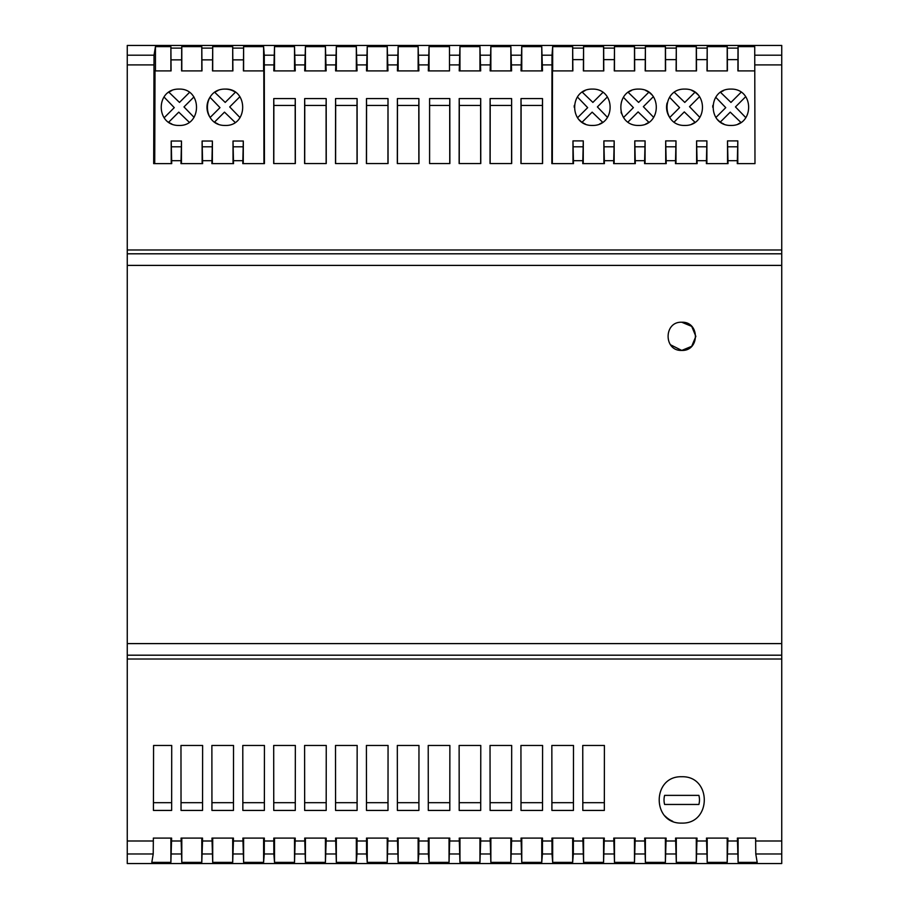 <?xml version="1.0" encoding="UTF-8"?>
<svg xmlns="http://www.w3.org/2000/svg" width="909" height="909" viewBox="0 0 909 909"><rect width="100%" height="100%" fill="white"/><g stroke="black" fill="none" stroke-linecap="round" stroke-linejoin="round"><path stroke-width="1.36" d="M154.723 163.62L155.019 70.902L171.097 70.902L170.892 46.643L170.892 70.902M155.45 70.902L155.45 46.643L170.892 46.643M181.686 48.12L181.595 70.902L202.003 70.902L201.798 46.643L181.8 46.643L181.686 48.12L171.006 48.12M181.8 46.643L181.8 70.902M171.233 163.62L171.199 141.031L181.493 141.031L181.459 163.62M202.139 163.62L202.105 141.031L212.399 141.031L212.365 163.62M233.045 163.62L233.011 141.031L243.305 141.031L243.271 163.62M243.305 141.031L242.783 163.62L264.439 163.62L264.28 55.199L263.61 46.643L243.612 46.643L243.407 70.902L263.815 70.902L263.951 163.62M232.909 70.902L232.704 46.643L212.706 46.643L212.501 70.902L232.909 70.902M225.159 125.453C248.521 126.328 248.521 88.218 225.159 89.093C201.503 88.673 201.503 125.885 225.159 125.453M178.982 125.453C202.343 126.328 202.343 88.218 178.982 89.093C155.325 88.673 155.325 125.885 178.982 125.453M168.324 121.999A18.18 18.18 0 0 0 171.79 123.965M171.79 90.582A18.18 18.18 0 0 0 168.324 92.559M189.265 122.272L178.766 112.137L168.665 122.238M163.995 96.99L174.267 107.637L164.188 117.715M168.869 92.173L179.482 102.422L189.47 92.423M194.094 117.386L183.982 106.921L193.947 96.945M217.967 90.582A18.18 18.18 0 0 0 214.785 92.354L225.205 102.422L235.386 92.241A18.18 18.18 0 0 0 225.159 89.093M239.942 96.684L229.704 106.921L240.078 117.67M235.17 122.454L224.489 112.137L214.569 122.045A18.18 18.18 0 0 0 217.967 123.965M210.127 117.488A18.18 18.18 0 0 1 209.979 97.274L219.989 107.637L210.172 117.443M274.518 70.902L274.518 46.643L294.516 46.643L294.516 70.902M274.518 46.643L273.791 70.902L295.243 70.902L294.516 46.643M552.342 163.62L552.467 70.902L572.875 70.902L572.67 46.643L552.672 46.643L552.002 55.199L551.843 163.62L573.499 163.62L572.965 140.895L583.283 140.895L582.749 163.62L604.405 163.62L603.871 140.895L614.189 140.895L613.655 163.62L635.311 163.62L634.777 140.895L645.095 140.895L644.561 163.62L666.217 163.62L665.683 140.895L676.001 140.895L675.467 163.62L697.123 163.62L696.589 140.895L706.907 140.895L706.373 163.62L728.029 163.62L727.495 140.895L737.813 140.895L737.279 163.62L754.981 163.62L754.743 55.199L781.74 55.199L781.74 45.45L127.26 45.45L127.26 863.55L781.74 863.55L781.74 249.986L127.26 249.986M781.74 55.199L781.74 249.986M542.491 70.902L541.764 46.643L521.766 46.643L521.039 70.902L542.491 70.902M511.585 70.902L510.858 46.643L490.86 46.643L490.133 70.902L511.585 70.902M480.679 70.902L479.952 46.643L459.954 46.643L459.227 70.902L480.679 70.902M449.501 64.903L449.501 70.902L428.321 70.902L429.048 46.643L449.501 46.643L449.501 64.903L459.227 64.903M418.867 70.902L418.14 46.643L398.142 46.643L397.415 70.902L418.867 70.902M387.961 70.902L387.234 46.643L367.236 46.643L366.509 70.902L387.961 70.902M357.055 70.902L356.328 46.643L336.33 46.643L335.603 70.902L357.055 70.902M326.149 70.902L325.422 46.643L305.424 46.643L304.697 70.902L326.149 70.902M212.399 141.031L211.877 163.62L233.533 163.62L233.011 141.031M181.493 141.031L180.971 163.62L202.627 163.62L202.105 141.031M155.45 46.643L154.019 55.199L153.678 163.62L171.721 163.62L171.199 141.031M387.995 98.592L388.063 163.54L366.407 163.54L366.475 98.592L387.995 98.592L387.95 163.54M335.569 98.592L335.501 163.54L357.157 163.54L357.089 98.592L356.987 105.444L335.671 105.444L335.569 98.592L357.089 98.592M449.875 163.54L449.807 98.592L449.705 105.444L429.593 105.444L429.593 163.54L449.875 163.54M449.807 98.592L429.593 98.592L429.593 163.54M418.901 98.592L418.969 163.54L397.313 163.54L397.381 98.592L418.901 98.592L418.799 105.444L397.483 105.444L397.426 163.54M326.183 98.592L304.663 98.592L304.595 163.54L326.251 163.54L326.183 98.592L326.081 105.444L304.765 105.444L304.708 163.54M511.619 98.592L490.099 98.592L490.031 163.54L511.687 163.54L511.619 98.592L511.574 163.54M521.005 98.592L520.937 163.54L542.593 163.54L542.525 98.592L542.423 105.444L521.107 105.444L521.005 98.592L542.525 98.592M273.859 105.444L273.757 98.592L295.277 98.592L295.175 105.444L273.859 105.444L273.802 163.54M273.757 98.592L273.689 163.54L295.345 163.54L295.277 98.592M459.125 163.54L480.781 163.54L480.713 98.592L480.611 105.444L459.295 105.444L459.193 98.592L459.125 163.54M459.193 98.592L480.713 98.592M397.381 98.592L397.483 105.444M418.856 163.54L418.799 105.444M304.663 98.592L304.765 105.444M326.138 163.54L326.081 105.444M490.144 163.54L490.201 105.444L511.517 105.444M490.099 98.592L490.201 105.444M521.05 163.54L521.107 105.444M542.48 163.54L542.423 105.444M295.232 163.54L295.175 105.444M459.238 163.54L459.295 105.444M480.668 163.54L480.611 105.444M366.52 163.54L366.577 105.444L387.893 105.444M366.475 98.592L366.577 105.444M357.044 163.54L356.987 105.444M335.614 163.54L335.671 105.444M449.762 163.54L449.705 105.444M664.615 804.465A17.726 17.726 0 0 1 664.615 795.375L698.885 795.375A17.726 17.726 0 0 1 698.885 804.465L664.615 804.465M670.467 344.761L681.75 350.419C699.941 351.249 699.93 321.4 681.75 322.24C663.57 321.4 663.559 351.249 681.75 350.419L691.692 346.318L695.839 336.41M695.839 336.33L691.715 326.376L681.75 322.24M127.26 659.014L781.74 659.014M755.652 840.995L755.788 853.971L757.186 862.357L738.108 862.357L737.381 838.098L755.64 838.098L755.652 840.995L781.74 840.995M727.2 862.357L727.927 838.098L706.475 838.098L707.202 862.357L727.2 862.357L727.2 838.098M696.294 862.357L697.021 838.098L675.569 838.098L676.296 862.357L696.294 862.357L696.294 838.098M665.388 862.357L666.115 838.098L644.663 838.098L645.39 862.357L665.388 862.357L665.388 838.098M634.482 862.357L635.209 838.098L613.757 838.098L614.484 862.357L634.482 862.357L634.482 838.098M603.576 862.357L604.303 838.098L582.851 838.098L583.578 862.357L603.576 862.357L603.576 838.098M582.919 853.971L573.329 853.971L572.67 862.357L552.672 862.357L552.013 853.971L542.423 853.971L541.764 862.357L521.766 862.357L521.039 838.098L542.491 838.098L542.423 853.971M511.585 840.995L510.858 862.357L490.86 862.357L490.133 838.098L511.585 838.098L511.585 840.995L521.039 840.995M480.679 840.995L479.952 862.357L459.954 862.357L459.227 838.098L480.679 838.098L480.679 840.995L490.133 840.995M428.389 853.971L428.321 838.098L449.773 838.098L449.046 862.357L429.048 862.357L428.389 853.971L418.799 853.971L418.14 862.357L398.142 862.357L397.415 838.098L418.867 838.098L418.799 853.971M366.577 853.971L366.509 838.098L387.961 838.098L387.234 862.357L367.236 862.357L366.577 853.971L356.987 853.971L356.328 862.357L336.33 862.357L335.603 838.098L357.055 838.098L356.987 853.971M326.149 840.995L325.422 862.357L305.424 862.357L304.697 838.098L326.149 838.098L326.149 840.995L335.603 840.995M273.859 853.971L273.791 838.098L295.243 838.098L294.516 862.357L274.518 862.357L273.859 853.971L264.269 853.971L263.61 862.357L243.612 862.357L242.885 838.098L264.337 838.098L264.269 853.971M233.431 840.995L232.704 862.357L212.706 862.357L211.979 838.098L233.431 838.098L233.431 840.995L242.885 840.995M202.525 840.995L201.798 862.357L181.8 862.357L181.073 838.098L202.525 838.098L202.525 840.995L211.979 840.995M170.892 862.357L171.619 838.098L153.36 838.098L153.212 853.971L151.814 862.357L170.892 862.357L170.892 838.098L153.36 838.098M418.14 838.098L418.14 862.357M398.142 838.098L398.142 862.357M387.234 838.098L387.234 862.357M573.329 853.971L573.397 838.098L551.945 838.098L552.013 853.971M397.313 745.471L397.381 810.43L418.901 810.43L418.969 745.471L397.313 745.471M551.843 745.471L551.911 810.43L573.431 810.43L573.499 745.471L551.843 745.471M264.371 810.43L264.439 745.471L242.783 745.471L242.851 810.43L264.371 810.43M520.937 745.471L521.005 810.43L542.525 810.43L542.593 745.471L520.937 745.471M180.971 745.471L181.039 810.43L202.559 810.43L202.627 745.471L180.971 745.471M511.619 810.43L511.687 745.471L490.031 745.471L490.099 810.43L511.619 810.43M366.407 745.471L366.475 810.43L387.995 810.43L388.063 745.471L366.407 745.471M273.689 745.471L273.757 810.43L295.277 810.43L295.345 745.471L273.689 745.471M428.219 745.471L428.287 810.43L449.807 810.43L449.875 745.471L428.219 745.471M335.501 745.471L335.569 810.43L357.089 810.43L357.157 745.471L335.501 745.471M304.595 745.471L304.663 810.43L326.183 810.43L326.251 745.471L304.595 745.471M153.428 810.43L171.653 810.43L171.721 745.471L153.576 745.471L153.428 810.43M459.125 745.471L459.193 810.43L480.713 810.43L480.781 745.471L459.125 745.471M582.749 745.471L582.817 810.43L604.337 810.43L604.405 745.471L582.749 745.471M681.75 823.099C711.77 824.077 711.815 775.809 681.75 776.74C651.685 775.809 651.73 824.077 681.75 823.099M211.877 745.471L211.945 810.43L233.465 810.43L233.533 745.471L211.877 745.471M273.757 802.681L295.277 802.681M428.287 810.43L428.287 802.681L449.807 802.681L449.807 810.43M335.569 802.681L357.089 802.681L357.089 810.43M304.663 802.681L326.183 802.681L326.183 810.43M171.653 802.681L153.451 802.681M459.193 810.43L459.193 802.681L480.713 802.681L480.713 810.43M582.817 810.43L582.817 802.681L604.337 802.681M672.694 821.259A23.179 23.179 0 0 1 665.115 816.066M211.945 810.43L211.945 802.681L233.465 802.681M397.381 802.681L418.901 802.681M551.911 802.681L573.431 802.681M242.851 810.43L242.851 802.681L264.371 802.681M521.005 810.43L521.005 802.681L542.525 802.681L542.525 810.43M181.039 802.681L202.559 802.681L202.559 810.43M490.099 802.681L511.619 802.681M366.475 810.43L366.475 802.681L387.995 802.681L387.995 810.43M181.8 838.098L181.8 862.357M698.885 795.375L664.615 795.375M201.798 838.098L201.798 862.357M212.706 838.098L212.706 862.357M263.61 838.098L263.61 862.357M274.518 838.098L274.518 862.357M243.612 838.098L243.612 862.357M232.704 838.098L232.704 862.357M294.516 838.098L294.516 862.357M305.424 838.098L305.424 862.357M325.422 838.098L325.422 862.357M336.33 838.098L336.33 862.357M356.328 838.098L356.328 862.357M367.236 838.098L367.236 862.357M429.048 838.098L429.048 862.357M449.046 838.098L449.046 862.357M738.108 862.357L738.108 838.098L755.64 838.098M707.202 838.098L707.202 862.357M676.296 838.098L676.296 862.357M645.39 838.098L645.39 862.357M614.484 838.098L614.484 862.357M583.578 838.098L583.578 862.357M572.67 838.098L572.67 862.357M552.672 838.098L552.672 862.357M541.764 838.098L541.764 862.357M521.766 838.098L521.766 862.357M510.858 838.098L510.858 862.357M490.86 838.098L490.86 862.357M479.952 838.098L479.952 862.357M459.954 838.098L459.954 862.357M727.314 48.109L727.405 70.902L706.997 70.902L707.202 46.643L727.2 46.643L727.314 48.109L737.994 48.109L737.903 70.902L754.777 70.902L754.981 163.62M696.408 48.109L696.499 70.902L676.091 70.902L676.296 46.643L696.294 46.643L696.408 48.109L707.088 48.109M665.502 48.109L665.593 70.902L645.185 70.902L645.39 46.643L665.388 46.643L665.502 48.109L676.182 48.109M634.596 48.109L634.687 70.902L614.279 70.902L614.484 46.643L634.482 46.643L634.596 48.109L645.276 48.109M603.69 48.109L603.781 70.902L583.373 70.902L583.578 46.643L603.576 46.643L603.69 48.109L614.37 48.109M572.965 140.895L573 163.62M583.248 163.62L583.283 140.895M603.871 140.895L603.906 163.62M614.154 163.62L614.189 140.895M634.777 140.895L634.812 163.62M645.06 163.62L645.095 140.895M665.683 140.895L665.718 163.62M675.966 163.62L676.001 140.895M696.589 140.895L696.624 163.62M706.872 163.62L706.907 140.895M727.495 140.895L727.53 163.62M737.778 163.62L737.813 140.895M592.395 125.453C616.052 125.976 615.984 88.514 592.395 89.093C568.807 88.503 568.739 125.976 592.395 125.453M638.572 89.093C614.984 88.514 614.916 125.976 638.572 125.453C662.218 125.976 662.161 88.503 638.572 89.093M684.75 89.093C661.195 88.434 661.082 126.01 684.75 125.453C708.395 125.976 708.338 88.503 684.75 89.093M730.927 125.453C754.572 125.976 754.515 88.514 730.927 89.093C707.338 88.503 707.27 125.976 730.927 125.453M717.792 119.84A18.18 18.18 0 0 0 723.814 124.01M712.838 105.399A18.18 18.18 0 0 0 712.747 107.239M723.53 90.661A18.18 18.18 0 0 0 721.257 91.877M740.937 122.454L730.245 112.137L720.337 122.045M720.542 92.354L730.961 102.422L741.142 92.241M715.747 97.274L725.746 107.637L715.928 117.454M738.176 123.942A18.18 18.18 0 0 0 740.517 122.726M745.846 117.67L735.461 106.921L745.653 96.729M579.26 119.84A18.18 18.18 0 0 0 585.282 124.01M574.306 105.399A18.18 18.18 0 0 0 574.215 107.239M584.998 90.661A18.18 18.18 0 0 0 582.726 91.877M577.397 96.99L587.668 107.637L577.59 117.715M582.067 122.238L592.168 112.137L602.667 122.272M607.303 97.002L597.383 106.921L607.451 117.341M602.883 92.423L592.884 102.422L582.283 92.173M599.656 123.942A18.18 18.18 0 0 0 601.997 122.715M651.73 94.729A18.18 18.18 0 0 0 645.731 90.559M645.788 123.965A18.18 18.18 0 0 0 647.992 122.829M627.983 122.045L638.118 111.909L648.844 122.272M623.54 117.488L633.391 107.637L623.392 97.274M621.04 112.102A18.18 18.18 0 0 0 621.586 113.773M628.187 92.354L638.607 102.422L648.787 92.241M653.673 117.386L643.345 106.683L653.344 96.684M631.335 90.593A18.18 18.18 0 0 0 628.528 92.116M697.907 94.729A18.18 18.18 0 0 0 691.908 90.559M691.965 123.965A18.18 18.18 0 0 0 694.169 122.829M699.85 117.386L689.522 106.683L699.476 96.729M694.965 92.241L684.784 102.422L674.364 92.354M669.569 97.274L679.568 107.637L669.717 117.488A18.18 18.18 0 0 1 667.07 103.024M674.16 122.045L684.295 111.909L695.021 122.26M781.74 64.903L754.765 64.903L754.777 70.902M738.108 70.902L738.108 46.643L754.72 46.643L754.743 55.199M738.108 46.643L737.994 48.109M201.798 70.902L201.798 46.643M212.706 46.643L212.706 70.902M263.61 46.643L263.61 70.902M243.612 46.643L243.612 70.902M232.704 70.902L232.704 46.643M325.422 70.902L325.422 46.643M336.33 70.902L336.33 46.643M305.424 70.902L305.424 46.643M356.328 70.902L356.328 46.643M418.14 70.902L418.14 46.643M398.142 70.902L398.142 46.643M387.234 70.902L387.234 46.643M367.236 70.902L367.236 46.643M429.048 70.902L429.048 46.643M459.954 70.902L459.954 46.643M479.952 70.902L479.952 46.643M490.86 70.902L490.86 46.643M510.858 70.902L510.858 46.643M541.764 70.902L541.764 46.643M521.766 70.902L521.766 46.643M552.672 46.643L552.672 70.902M727.2 70.902L727.2 46.643M707.202 46.643L707.202 70.902M696.294 70.902L696.294 46.643M676.296 46.643L676.296 70.902M665.388 70.902L665.388 46.643M634.482 70.902L634.482 46.643M614.484 46.643L614.484 70.902M603.576 70.902L603.576 46.643M583.578 46.643L583.578 70.902M572.67 70.902L572.67 46.643M645.39 46.643L645.39 70.902M171.074 59.858L181.618 59.858M232.886 59.858L243.43 59.858M201.98 59.858L212.524 59.858M127.26 64.903L153.916 64.903M728.029 160.688L737.279 160.688M697.123 160.688L706.373 160.688M666.217 160.688L675.467 160.688M635.311 160.688L644.561 160.688M604.405 160.688L613.655 160.688M573.499 160.688L582.749 160.688M542.491 64.903L551.945 64.903M511.585 64.903L521.039 64.903M480.679 64.903L490.133 64.903M418.867 64.903L428.321 64.903M387.961 64.903L397.415 64.903M357.055 64.903L366.509 64.903M326.149 64.903L335.603 64.903M295.243 64.903L304.697 64.903M264.337 64.903L273.791 64.903M242.783 160.688L233.533 160.688M211.877 160.688L202.627 160.688M180.971 160.688L171.721 160.688M127.26 265.394L781.74 265.394M127.26 643.606L781.74 643.606M127.26 655.196L781.74 655.196M127.26 853.971L153.212 853.971M755.788 853.971L781.74 853.971M727.859 853.971L737.449 853.971M696.953 853.971L706.543 853.971M666.047 853.971L675.637 853.971M644.731 853.971L635.141 853.971M613.825 853.971L604.235 853.971M511.517 853.971L521.107 853.971M480.611 853.971L490.201 853.971M449.705 853.971L459.295 853.971M387.893 853.971L397.483 853.971M326.081 853.971L335.671 853.971M295.175 853.971L304.765 853.971M233.363 853.971L242.953 853.971M202.457 853.971L212.047 853.971M171.551 853.971L181.141 853.971M387.961 840.995L397.415 840.995M127.26 840.995L153.348 840.995M171.619 840.995L181.073 840.995M273.791 840.995L264.337 840.995M295.243 840.995L304.697 840.995M366.509 840.995L357.055 840.995M428.321 840.995L418.867 840.995M449.773 840.995L459.227 840.995M551.945 840.995L542.491 840.995M582.851 840.995L573.397 840.995M613.757 840.995L604.303 840.995M644.663 840.995L635.209 840.995M666.115 840.995L675.569 840.995M697.021 840.995L706.475 840.995M727.927 840.995L737.381 840.995M127.26 253.804L781.74 253.804M727.382 59.63L737.926 59.63M696.476 59.63L707.02 59.63M665.57 59.63L676.114 59.63M634.664 59.63L645.208 59.63M603.758 59.63L614.302 59.63M572.852 59.63L583.396 59.63M232.818 48.12L243.498 48.12M264.28 55.199L273.848 55.199M295.186 55.199L304.754 55.199M326.092 55.199L335.66 55.199M356.998 55.199L366.566 55.199M387.904 55.199L397.472 55.199M418.81 55.199L428.378 55.199M449.501 55.199L459.284 55.199M480.622 55.199L490.19 55.199M511.528 55.199L521.096 55.199M542.434 55.199L552.002 55.199M572.784 48.109L583.464 48.109M127.26 55.199L154.019 55.199M201.912 48.12L212.592 48.12M242.851 146.792L233.465 146.792M211.945 146.792L202.559 146.792M181.039 146.792L171.653 146.792M573.431 146.792L582.817 146.792M604.337 146.792L613.723 146.792M635.243 146.792L644.629 146.792M666.149 146.792L675.535 146.792M697.055 146.792L706.441 146.792M727.961 146.792L737.347 146.792"/></g></svg>

